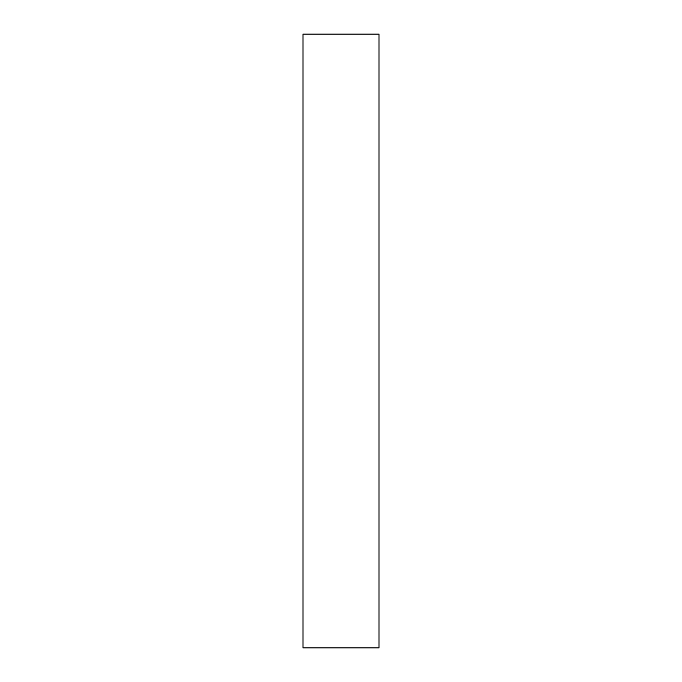 <?xml version="1.0" encoding="UTF-8"?>
<svg xmlns="http://www.w3.org/2000/svg" width="682" height="682" viewBox="0 0 682 682"><rect width="100%" height="100%" fill="white"/><g stroke="black" fill="none" stroke-linecap="round" stroke-linejoin="round"><path stroke-width="1.02" d="M379.013 647.9L302.987 647.9L302.987 34.1L379.013 34.1L379.013 647.9"/></g></svg>
